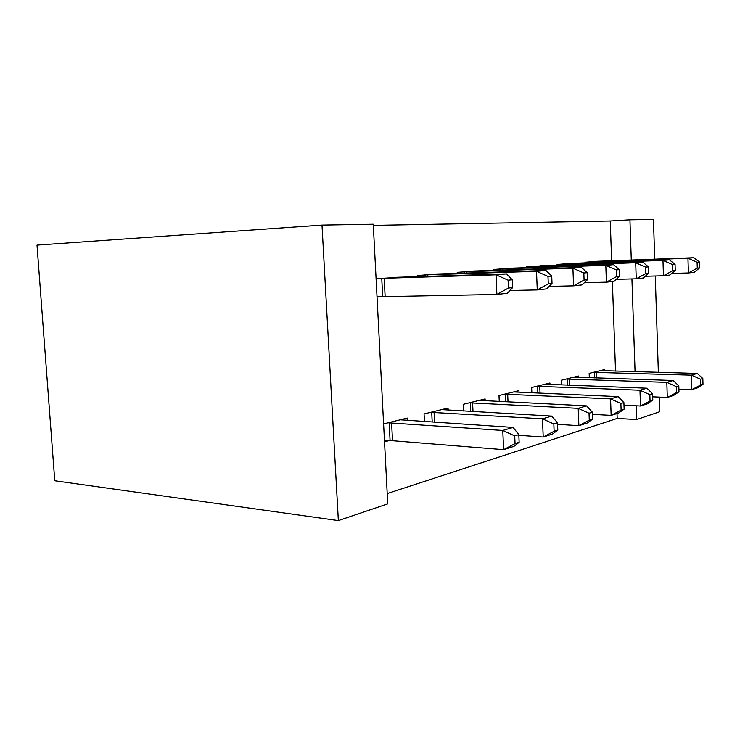 <?xml version="1.0" encoding="UTF-8"?>
<svg xmlns="http://www.w3.org/2000/svg" width="740" height="740" viewBox="0 0 740 740"><rect width="100%" height="100%" fill="white"/><g stroke="black" fill="none" stroke-linecap="round" stroke-linejoin="round"><path stroke-width="1.11" d="M611.647 260.767L610.25 220.992L373.33 225.386M610.25 220.992L629.934 219.799L653.448 219.401L654.724 259.176M322.002 225.099L37 245.116L54.769 480.76L338.356 520.599L387.742 503.866L373.265 224.22L322.002 225.099L338.356 520.599M574.148 263.292L557.081 264.43L557.109 265.179M578.458 377.372L578.412 376.022L561.595 380.157L561.78 384.957M513.782 268.111L493.524 269.453L493.571 270.387M519.008 392.293L518.934 390.637L499.01 395.53L499.269 401.496M441.734 273.874L417.305 275.483L417.36 276.668M448.153 410.136L448.061 408.055L424.066 413.947L424.436 421.569M387.205 493.58L617.197 418.433L617.021 413.503M615.532 371.091L612.378 281.487M384.532 441.826L388.981 440.633M383.598 423.891L407.268 418.072L407.379 420.44M376.087 278.739L400.211 277.204M377.039 297.045L381.581 296.592M485.2 400.793L485.116 398.943L463.296 404.308L463.61 411.024M479.418 270.858L457.228 272.329L457.274 273.375M549.977 384.513L549.922 383.024L531.644 387.51L531.866 392.848M545.241 265.595L526.686 266.835L526.713 267.667M604.737 370.786L604.691 369.565L589.17 373.376L589.336 377.724M600.806 261.164L585.053 262.219L585.081 262.894M659.164 397.112L659.627 411.764L636.687 419.534L636.224 405.807M635.068 371.656L631.932 278.925M631.294 260.036L629.934 219.799M658.36 372.322L655.27 275.983M617.197 418.433L636.687 419.534M519.147 442.298L518.823 434.648L514.716 435.897L515.049 443.593L519.147 442.298L513.912 446.387L503.607 449.67L502.774 430.458L513.107 427.424L400.275 419.793M384.467 440.651L392.514 440.716L503.607 449.67L515.049 443.593M388.065 422.79L502.774 430.458L514.716 435.897M513.107 427.424L518.823 434.648M512.626 287.601L512.293 279.776L508.102 280.173L508.435 288.045L512.626 287.601L507.39 293.271L496.882 294.455L496.031 274.808L380.638 278.379M508.102 280.173L496.031 274.808L506.567 273.902L393.07 277.398M508.435 288.045L496.882 294.455L377.021 296.768M512.293 279.776L506.567 273.902M557.803 430.097L557.516 422.836L553.835 423.964L554.121 431.263L557.803 430.097L552.475 434.084L543.216 437.035L542.476 418.812L551.763 416.093L441.725 409.608M518.851 435.314L543.216 437.035L554.121 431.263M430.68 412.319L542.476 418.812L553.835 423.964M551.763 416.093L557.516 422.836M592.62 419.108L592.361 412.199L589.031 413.216L589.29 420.154L592.62 419.108L587.245 422.993L578.874 425.667L578.218 408.341L586.607 405.881L479.354 400.358M557.581 424.335L578.874 425.667L589.29 420.154M469.308 402.828L578.218 408.341L589.031 413.216M586.607 405.881L592.361 412.199M552.021 283.448L551.735 276.039L547.979 276.39L548.275 283.846L552.021 283.448L546.703 288.859L537.268 289.923L536.509 271.312L424.029 274.947M547.979 276.39L536.509 271.312L545.972 270.498L435.268 274.059M548.275 283.846L537.268 289.923L509.971 290.478M551.735 276.039L545.972 270.498M587.477 279.711L587.209 272.671L583.823 272.995L584.091 280.072L587.477 279.711L582.093 284.891L573.583 285.844L572.908 268.176L463.332 271.839M583.823 272.995L572.908 268.176L581.446 267.436L473.545 271.034M584.091 280.072L573.583 285.844L549.126 286.399M587.209 272.671L581.446 267.436M624.135 409.155L623.903 402.579L620.888 403.494L621.119 410.108L624.135 409.155L618.742 412.948L611.148 415.371L610.565 398.86L618.178 396.621L513.662 391.932M592.444 414.345L611.148 415.371L621.119 410.108M504.486 394.189L610.565 398.86L620.888 403.494M618.178 396.621L623.903 402.579M652.8 400.109L652.597 393.819L649.84 394.661L650.053 400.978L652.8 400.109L647.426 403.8L640.498 406.01L639.971 390.239L646.908 388.204L545.084 384.208M623.996 405.206L640.498 406.01L650.053 400.978M536.666 386.28L639.971 390.239L649.84 394.661M646.908 388.204L652.597 393.819M619.528 276.335L619.297 269.628L616.226 269.915L616.466 276.658L619.528 276.335L614.135 281.293L606.412 282.162L605.81 265.327L499.093 269.018M616.226 269.915L605.81 265.327L613.553 264.661L508.417 268.278M616.466 276.658L606.412 282.162L584.378 282.699M619.297 269.628L613.553 264.661M648.666 273.264L648.453 266.863L645.659 267.121L645.872 273.55L648.666 273.264L643.273 278.018L636.243 278.814L635.697 262.746L531.783 266.428M645.659 267.121L635.697 262.746L642.755 262.145L540.32 265.752M645.872 273.55L636.243 278.814L616.272 279.332M648.453 266.863L642.755 262.145M678.987 391.839L678.802 385.818L676.286 386.595L676.471 392.635L678.987 391.839L673.64 395.438L667.295 397.463L666.823 382.367L673.169 380.499L573.953 377.113M652.689 396.834L667.295 397.463L676.471 392.635M566.211 379.019L666.823 382.367L676.286 386.595M673.169 380.499L678.802 385.818M675.259 270.461L675.065 264.337L672.512 264.578L672.706 270.729L675.259 270.461L669.894 275.03L663.456 275.761L662.975 260.397L561.771 264.06M672.512 264.578L662.975 260.397L669.423 259.842L569.624 263.44M672.706 270.729L663.456 275.761L645.28 276.251M675.065 264.337L669.423 259.842M703 384.264L702.834 378.492L700.521 379.195L700.688 384.994L703 384.264L697.691 387.769L691.863 389.629L691.438 375.152L697.274 373.441L600.575 370.574M678.904 389.138L691.863 389.629L700.688 384.994M593.434 372.331L691.438 375.152L700.521 379.195M697.274 373.441L702.834 378.492M699.624 267.889L699.457 262.016L697.108 262.238L697.284 268.139L699.624 267.889L694.296 272.292L688.394 272.958L687.95 258.242L589.373 261.877M697.108 262.238L687.95 258.242L693.87 257.724L596.625 261.303M697.284 268.139L688.394 272.958L671.772 273.43M699.457 262.016L693.87 257.724M390.082 440.633L389.166 422.781M392.514 440.716L391.599 422.845M384.199 278.24L385.133 296.481M381.748 278.332L382.682 296.555M432.197 422.078L431.725 412.31M434.565 422.235L434.093 412.365M470.705 411.431L470.316 402.819M472.999 411.56L472.61 402.856M427.47 274.818L427.544 276.353M425.093 274.901L425.167 276.427M466.663 271.71L466.718 273.069M464.35 271.802L464.415 273.143M505.79 401.829L505.466 394.17M508.019 401.94L507.686 394.198M537.888 393.116L537.61 386.262M540.043 393.208L539.765 386.289M502.312 268.888L502.368 270.091M500.083 268.971L500.129 270.165M534.9 266.308L534.946 267.381M532.726 266.391L532.772 267.454M567.358 385.17L567.118 379M569.449 385.253L569.217 379.019M564.787 263.94L564.824 264.901M562.687 264.023L562.724 264.976M594.516 377.9L594.312 372.312M596.551 377.964L596.338 372.322M592.305 261.757L592.333 262.635M590.261 261.84L590.289 262.709"/></g></svg>

